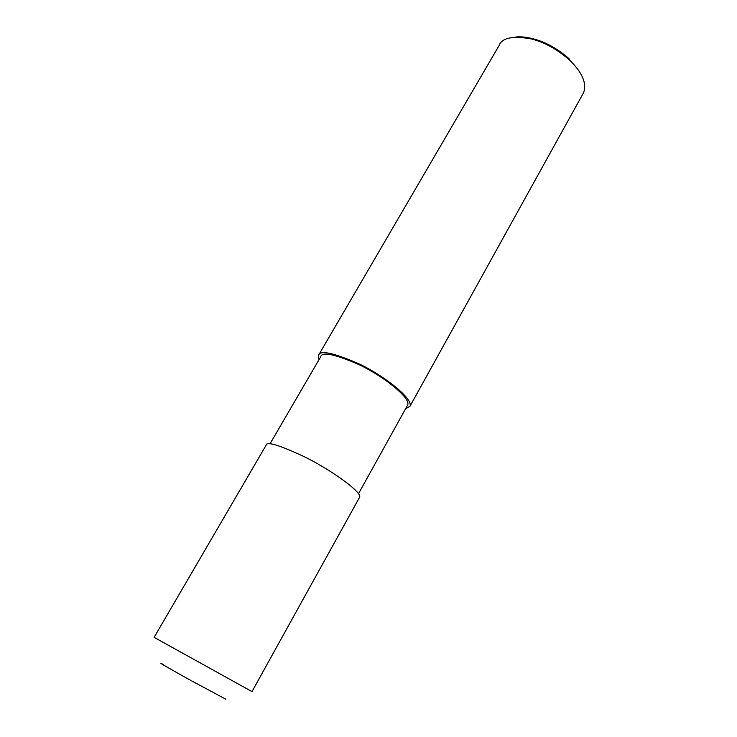 <?xml version="1.0" encoding="UTF-8"?>
<svg xmlns="http://www.w3.org/2000/svg" width="737" height="737" viewBox="0 0 737 737"><rect width="100%" height="100%" fill="white"/><g stroke="black" fill="none" stroke-linecap="round" stroke-linejoin="round"><path stroke-width="1.11" d="M225.844 699.22L189.713 679.846C168.524 668.081 155.065 660.232 163.163 664.396M359.656 497.143C361.83 491.938 331.263 470.086 305.201 457.143C279.387 445.037 266.343 441.085 266.075 445.277L154.116 637.348L251.999 691.61L359.656 497.143M358.504 493.716L407.699 404.963C410.887 397.998 383.36 376.1 358.91 364.575C334.524 354.064 321.793 351.457 320.715 356.754L269.982 443.895M405.571 408.814L410.012 406.188C413.365 398.874 384.419 375.815 358.661 363.673C332.977 352.599 319.572 349.854 318.439 355.437L318.974 359.748M410.012 406.188L583.612 92.613C586.965 83.272 582.221 72.373 569.369 59.89C557.329 49.37 544.781 42.414 531.736 39.024C512.786 35.514 501.879 37.744 498.986 45.703L318.439 355.437M569.369 59.89L569.056 58.711C557.541 48.642 545.537 41.991 533.054 38.757C525.978 36.988 520.018 36.445 515.172 37.108M533.054 38.757L531.736 39.024"/></g></svg>
